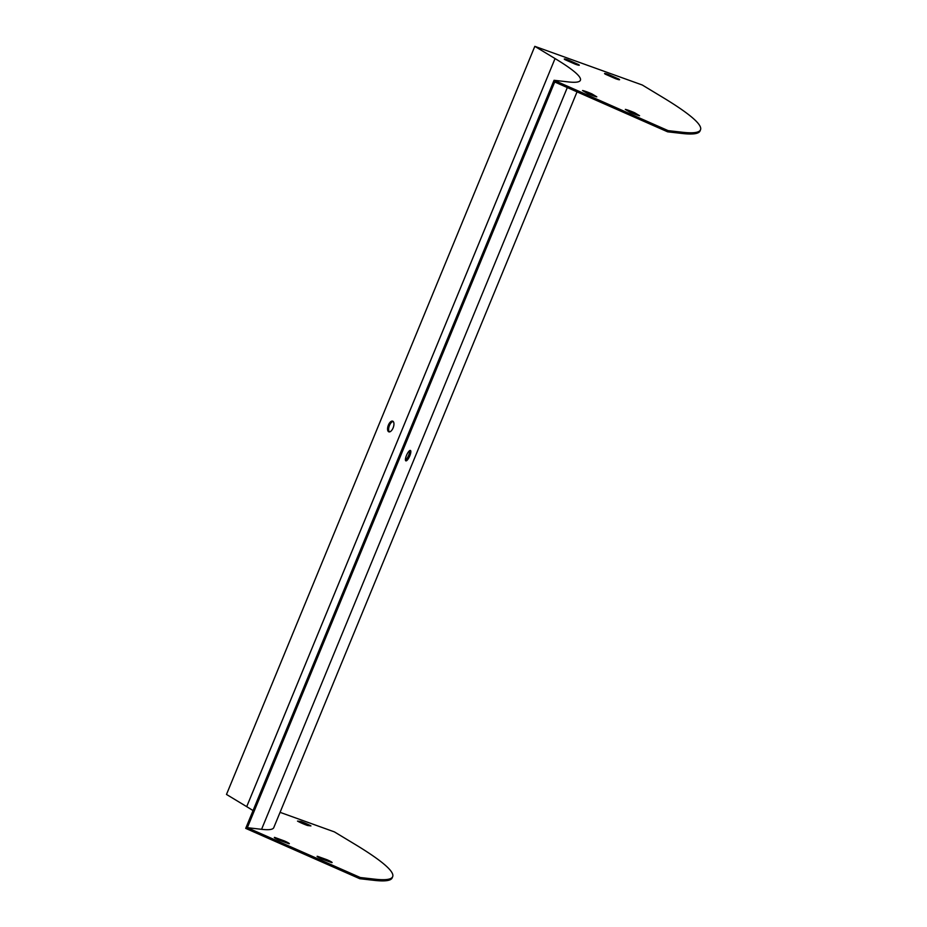 <?xml version="1.0" encoding="UTF-8"?>
<svg xmlns="http://www.w3.org/2000/svg" width="927" height="927" viewBox="0 0 927 927"><rect width="100%" height="100%" fill="white"/><g stroke="black" fill="none" stroke-linecap="round" stroke-linejoin="round"><path stroke-width="1.39" d="M280.07 812.342L334.415 831.901L354.647 844.115A389.757 32.619 -157.6 0 1 392.666 876.675L392.179 877.869A389.757 32.619 -157.6 0 1 374.01 880.337L359.78 878.715L245.713 828.379L554.056 80.29L568.286 81.912A259.838 21.738 22.4 0 0 580.395 80.267A259.838 21.738 22.4 0 0 555.053 58.563L534.821 46.35L226.489 794.439L246.709 806.652L555.053 58.563M405.447 460.186A5.689 1.599 113.8 0 0 408.448 455.794A5.689 1.599 113.8 0 0 409.676 450.615M554.056 80.29L668.112 130.626L667.625 131.819L554.705 81.993L247.347 827.684L261.576 829.317A261.136 21.854 -157.6 0 0 273.755 827.66L577.034 91.843M410.29 450.418A5.689 1.599 -66.2 0 1 410.429 450.452A5.689 1.599 -66.2 0 1 409.595 456.293A5.689 1.599 -66.2 0 1 405.841 460.846A5.689 1.599 -66.2 0 1 406.571 455.227A5.689 1.599 -66.2 0 1 410.29 450.418M310.939 825.922L307.463 825.482A8.123 0.684 -157.6 0 1 297.509 821.09L300.997 821.519A8.123 0.684 -157.6 0 1 310.939 825.922M274.705 837.429L284.334 840.916A8.123 0.684 -157.6 0 1 289.34 843.674A8.123 0.684 -157.6 0 1 288.957 843.721L279.317 840.244A8.123 0.684 -157.6 0 1 274.322 837.487A8.123 0.684 -157.6 0 1 274.705 837.429L274.554 837.788M317.474 856.305L327.115 859.781A8.123 0.684 -157.6 0 1 332.109 862.55A8.123 0.684 -157.6 0 1 331.727 862.597L322.086 859.12A8.123 0.684 -157.6 0 1 317.092 856.363A8.123 0.684 -157.6 0 1 317.474 856.305L317.324 856.664M392.666 876.675A389.757 32.619 -157.6 0 1 374.496 879.144L360.267 877.51L247.347 827.684M359.78 878.715L360.267 877.51M253.048 810.58A259.838 21.738 22.4 0 0 246.709 806.652M388.401 425.076A5.689 2.711 -70.2 0 0 388.83 431.843A5.689 2.711 -70.2 0 0 393.303 427.417A5.689 2.711 -70.2 0 0 392.677 421.148A5.689 2.711 -70.2 0 0 388.401 425.076M668.112 130.626L682.342 132.248A389.757 32.619 -157.6 0 0 700.511 129.78A389.757 32.619 -157.6 0 0 662.492 97.219L642.272 85.006L534.821 46.35M301.704 823.164A8.123 0.684 -157.6 0 1 306.258 825.042M389.41 431.912A5.689 2.711 109.8 0 1 389.467 425.458A5.689 2.711 109.8 0 1 393.175 421.461M587.451 93.476A8.123 0.684 22.4 0 0 596.803 96.825L591.901 93.894A8.123 0.684 22.4 0 0 582.55 90.533L587.451 93.476M630.221 112.352A8.123 0.684 22.4 0 0 639.572 115.701L634.671 112.77A8.123 0.684 22.4 0 0 625.319 109.409L630.221 112.352M568.286 60.035A8.123 0.684 22.4 0 0 564.276 59.015A8.123 0.684 22.4 0 0 565.064 59.699L575.285 64.195A8.123 0.684 22.4 0 0 579.294 65.203A8.123 0.684 22.4 0 0 578.494 64.531L568.286 60.035L567.903 60.95M608.576 74.531A8.123 0.684 22.4 0 0 604.566 73.511A8.123 0.684 22.4 0 0 605.354 74.195L615.574 78.691A8.123 0.684 22.4 0 0 619.584 79.699A8.123 0.684 22.4 0 0 618.796 79.027L608.576 74.531L608.193 75.446M591.484 95.133L591.403 95.087A8.123 0.684 22.4 0 0 587.37 93.43M634.265 114.009L634.184 113.963A8.123 0.684 22.4 0 0 630.14 112.306M700.511 129.78L700.024 130.974A389.757 32.619 -157.6 0 1 681.855 133.442L667.625 131.819M618.541 79.629L618.796 79.027M578.251 65.133L578.494 64.531M634.184 113.963L634.671 112.77M591.403 95.087L591.901 93.894M327.115 859.781L326.698 860.777M284.334 840.916L283.929 841.913M300.997 821.519L300.533 822.631M567.312 87.555L261.576 829.317M374.01 880.337L374.496 879.144M682.342 132.248L681.855 133.442"/></g></svg>
